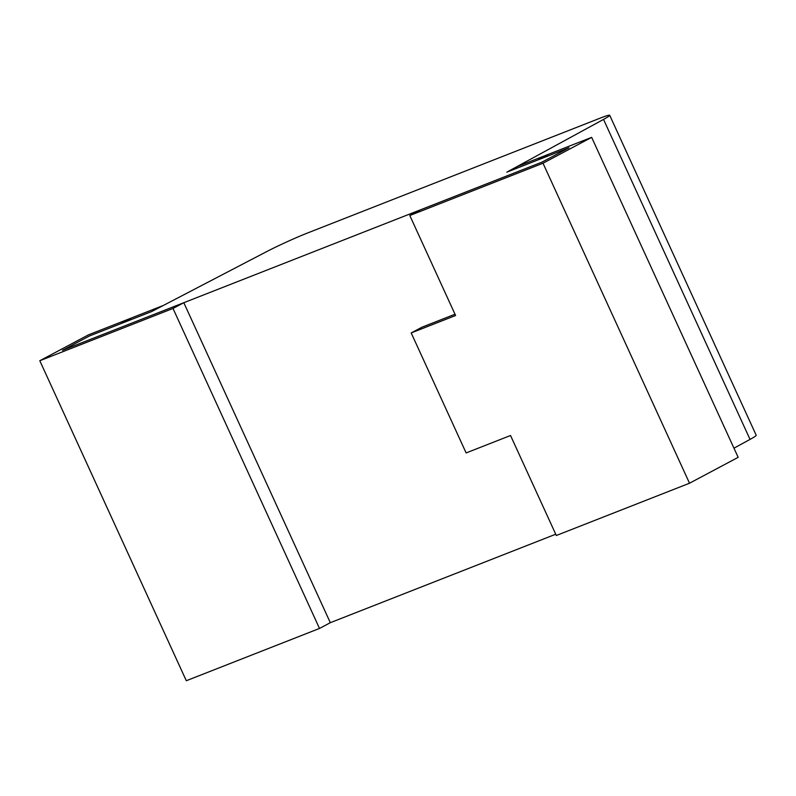 <?xml version="1.0" encoding="UTF-8"?>
<svg xmlns="http://www.w3.org/2000/svg" width="796" height="796" viewBox="0 0 796 796"><rect width="100%" height="100%" fill="white"/><g stroke="black" fill="none" stroke-linecap="round" stroke-linejoin="round"><path stroke-width="1.19" d="M569.001 147.748L541.986 162.125L62.446 350.34L89.47 335.962L151.628 311.564L266.531 251.685A33.044 1.9 155.4 0 1 307.147 233.158L599.915 118.246A33.044 1.9 155.4 0 1 609.696 115.271A33.044 1.9 155.4 0 1 603.527 119.41L506.843 172.145L569.001 147.748L537.927 159.946L548.733 154.195L537.927 159.946L506.843 172.145L517.649 166.394L591.657 137.35L738.151 457.332L689.515 483.222L556.314 535.499L510.535 435.502L466.128 452.934L411.194 332.937L455.591 315.514L409.811 215.517L420.616 209.766L541.986 162.125L569.001 147.748M609.696 115.271L756.2 435.263A33.044 1.9 155.4 0 1 750.031 439.402L733.962 448.188M555.727 534.225L330.31 622.691L319.504 628.442L186.304 680.729L39.8 360.737L88.436 334.857L131.36 318.002L120.554 323.763L151.628 311.564L162.444 305.803L131.36 318.002L120.554 323.763L89.47 335.962L62.446 350.34L183.816 302.709L330.31 622.691M183.816 302.709L173.001 308.46L319.504 628.442M173.001 308.46L39.8 360.737M455.004 314.231L421.999 327.186L411.194 332.937M591.657 137.35L543.011 163.23L689.515 483.222M543.011 163.23L409.811 215.517M750.031 439.402L603.527 119.41"/></g></svg>
